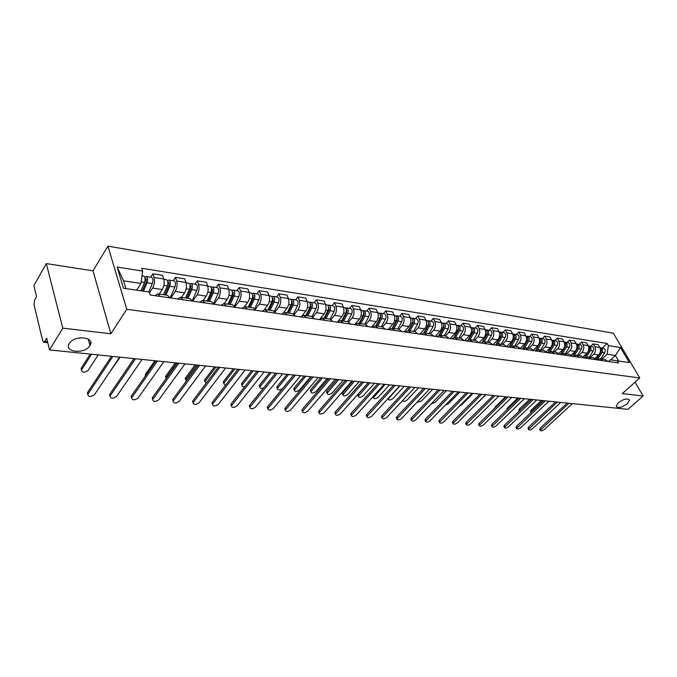<?xml version="1.0" encoding="UTF-8"?>
<svg xmlns="http://www.w3.org/2000/svg" width="677" height="677" viewBox="0 0 677 677"><rect width="100%" height="100%" fill="white"/><g stroke="black" fill="none" stroke-linecap="round" stroke-linejoin="round"><path stroke-width="1.02" d="M89.821 345.735C84.828 354.46 63.452 352.319 69.299 343.535L69.308 343.527C74.301 334.683 95.669 336.918 89.948 345.532L89.821 345.735M627.283 403.737C621.588 407.715 617.889 408.519 616.18 406.141L618.296 402.764C623.991 398.778 627.697 397.958 629.432 400.302L627.283 403.737M46.29 263.598L62.775 328.15L49.539 349.924L627.994 409.331L643.15 396.02L622.273 393.582L639.748 377.952L613.32 333.169L107.939 246.132L93.011 270.842L46.29 263.598L33.85 285.618L36.541 296.628L34.62 299.987L33.994 304.65L42.753 341.005L43.709 342.257L44.674 341.496L47.559 341.809M62.775 328.15L110.859 333.769L126.751 309.304L639.748 377.952M49.539 349.924L46.671 338.161L44.674 341.496M643.15 396.02L635.034 382.166M594.956 358.378L598.612 354.934C600.617 352.666 600.998 350.161 599.763 347.436L598.172 344.695L593.28 343.908L594.863 346.666C596.098 349.408 595.718 351.922 593.712 354.206L590.42 357.312M607.828 361.416L604.942 359.436L600.321 358.759M590.869 346.201L593.28 343.908M596.97 359.842L600.034 358.717L602.919 360.706M583.202 356.754L586.951 353.191C588.956 350.889 589.345 348.359 588.11 345.608L586.527 342.833L581.526 342.037L583.109 344.821C584.336 347.589 583.955 350.127 581.949 352.438L578.649 355.586M596.166 359.724L593.28 357.727L588.55 357.033M579.114 344.356L581.526 342.037M585.199 358.133L588.271 356.991L591.148 358.996M571.176 355.112L575.044 351.405C577.049 349.078 577.439 346.522 576.203 343.738L574.629 340.937L569.509 340.125L571.092 342.943C572.327 345.727 571.93 348.3 569.924 350.635L566.624 353.817M584.243 357.998L581.365 355.984L576.525 355.273M567.098 342.477L569.509 340.125M573.165 356.39L576.237 355.23L579.123 357.253M558.889 353.445L562.866 349.577C564.88 347.225 565.27 344.644 564.043 341.834L562.469 339.008L557.239 338.17L558.813 341.013C560.04 343.831 559.651 346.429 557.636 348.799L554.336 352.015M572.065 356.229L569.179 354.198L564.229 353.47M554.827 340.548L557.239 338.17M560.869 354.604L563.949 353.428L566.827 355.467M546.305 351.761L550.426 347.716C552.44 345.329 552.83 342.714 551.611 339.879L550.037 337.028L544.697 336.173L546.263 339.042C547.49 341.893 547.092 344.517 545.078 346.912L541.769 350.178M559.608 354.418L556.731 352.37L551.662 351.625M542.277 338.585L544.697 336.173M548.302 352.776L551.383 351.583L554.26 353.639M533.434 350.051L537.699 345.803C539.721 343.391 540.119 340.751 538.9 337.882L537.326 335.005L531.868 334.133L533.434 337.028C534.652 339.905 534.255 342.562 532.232 344.991L528.923 348.291M546.872 352.573L544.003 350.5L538.807 349.738M529.448 336.571L531.868 334.133M535.448 350.914L538.528 349.704L541.397 351.778M520.258 348.317L524.692 343.857C526.714 341.411 527.112 338.737 525.894 335.843L524.337 332.932L518.751 332.043L520.308 334.971C521.518 337.874 521.121 340.556 519.098 343.019L515.789 346.37M533.848 350.678L530.98 348.596L525.665 347.817M516.331 334.514L518.751 332.043M522.306 349.002L525.377 347.775L528.246 349.865M506.768 346.565L511.38 341.86C513.403 339.38 513.809 336.681 512.599 333.761L511.042 330.816L505.33 329.902L506.878 332.864C508.088 335.8 507.682 338.508 505.66 341.005L502.351 344.398M520.52 348.748L517.66 346.641L512.21 345.845M502.909 332.407L505.33 329.902M508.859 347.056L511.93 345.803L514.791 347.91M493 344.754L497.764 339.82C499.787 337.307 500.201 334.582 498.991 331.62L497.443 328.65L491.595 327.719L493.144 330.706C494.345 333.676 493.931 336.418 491.908 338.94L488.599 342.384M506.878 346.768L504.026 344.644L498.441 343.823M489.175 330.258L491.595 327.719M495.09 345.058L498.162 343.781L501.014 345.913M479.062 342.731L483.835 337.73C485.858 335.191 486.264 332.424 485.07 329.437L483.53 326.432L477.539 325.476L479.079 328.497C480.272 331.502 479.858 334.277 477.835 336.833L474.526 340.319M492.924 344.737L490.072 342.596L484.351 341.758M475.119 328.057L477.539 325.476M481 343.011L484.072 341.716L486.915 343.865M464.803 340.658L469.567 335.597C471.59 333.016 472.004 330.215 470.811 327.203L469.279 324.165L463.153 323.191L464.684 326.238C465.869 329.267 465.454 332.085 463.432 334.675L460.123 338.204M478.622 342.664L475.787 340.506L469.923 339.642M460.732 325.798L463.153 323.191M466.571 340.912L469.635 339.6L472.47 341.775M450.197 338.534L454.961 333.406C456.983 330.791 457.398 327.964 456.222 324.909L454.69 321.837L448.419 320.839L449.934 323.928C451.119 326.991 450.696 329.834 448.673 332.458L445.373 336.046M463.982 340.539L461.155 338.356L455.139 337.476M445.999 323.488L448.419 320.839M451.796 338.771L454.859 337.434L457.686 339.626M435.235 336.367L439.999 331.163C442.013 328.514 442.436 325.645 441.269 322.565L439.754 319.459L433.322 318.435L434.829 321.55C435.996 324.655 435.573 327.533 433.559 330.198L430.259 333.829M448.986 338.365L446.168 336.156L439.991 335.25M430.91 321.118L433.322 318.435M436.665 336.571L439.712 335.217L442.521 337.425M419.918 334.142L424.665 328.861C426.688 326.179 427.111 323.276 425.951 320.162L424.445 317.022L417.853 315.973L419.351 319.121C420.51 322.26 420.087 325.172 418.064 327.871L414.773 331.552M433.61 336.13L430.809 333.905L424.471 332.974M415.441 318.698L417.853 315.973M421.153 334.32L424.191 332.94L426.992 335.166M404.211 331.857L408.959 326.509C410.973 323.784 411.404 320.847 410.245 317.691L408.756 314.526L402.003 313.451L403.484 316.633C404.634 319.806 404.203 322.76 402.189 325.493L398.905 329.225L401.689 331.493M417.853 333.837L415.06 331.595L408.561 330.647M399.599 316.21L402.003 313.451M405.244 332.009L408.282 330.604L411.066 332.856M388.116 329.521L392.846 324.097C394.86 321.33 395.292 318.359 394.149 315.169L392.677 311.962L385.746 310.861L387.219 314.077C388.353 317.285 387.921 320.272 385.907 323.056L382.632 326.847M383.351 313.663L385.746 310.861M388.936 329.64L391.958 328.21L394.725 330.486M371.605 327.126L376.327 321.617C378.333 318.816 378.773 315.804 377.648 312.579L376.184 309.338L369.075 308.204L370.531 311.462C371.656 314.703 371.216 317.733 369.21 320.551L365.918 324.427M385.111 329.09L382.353 326.805L375.498 325.798M366.68 311.048L369.075 308.204M372.215 327.219L375.219 325.755L377.969 328.049M354.68 324.672L359.385 319.079C361.383 316.235 361.823 313.18 360.714 309.922L359.259 306.647L351.972 305.479L353.411 308.771C354.52 312.055 354.079 315.127 352.082 317.978L348.748 321.973M368.102 326.619L365.36 324.308L358.311 323.276M349.586 308.365L351.972 305.479M355.044 324.723L358.04 323.234L360.765 325.552M337.307 322.15L341.995 316.472C343.984 313.586 344.432 310.498 343.332 307.189L341.902 303.88L334.421 302.687L335.843 306.012C336.934 309.338 336.486 312.444 334.497 315.347L331.104 319.493M350.635 324.08L347.927 321.753L340.675 320.695M332.043 305.615L334.421 302.687M337.425 322.167L340.404 320.653L343.112 322.988M320.136 318.749L324.139 313.798C326.128 310.87 326.576 307.73 325.493 304.396L324.08 301.045L316.396 299.818L317.801 303.186C318.884 306.546 318.427 309.694 316.447 312.639L312.969 316.971M332.703 321.482L330.021 319.129L322.565 318.038M314.035 302.797L316.396 299.818M319.341 319.536L322.294 317.995L324.977 320.356M302.196 315.6L305.809 311.048C307.79 308.077 308.247 304.895 307.172 301.519L305.784 298.125L297.888 296.873L299.276 300.275C300.334 303.677 299.877 306.867 297.905 309.863L294.317 314.433M314.289 318.808L311.632 316.43L303.965 315.313M295.536 299.894L297.888 296.873M300.757 316.844L303.694 315.27L306.342 317.657M283.587 312.588L286.98 308.221C288.944 305.209 289.409 301.984 288.36 298.565L286.98 295.13L278.873 293.843L280.244 297.288C281.285 300.732 280.82 303.965 278.856 307.003L275.124 311.86M295.367 316.057L292.735 313.663L284.848 312.503M276.538 296.915L278.873 293.843M281.666 314.069L284.577 312.469L287.2 314.873M264.377 309.609L267.627 305.319C269.581 302.255 270.047 298.989 269.014 295.527L267.669 292.058L259.333 290.729L260.679 294.216C261.694 297.702 261.229 300.986 259.274 304.075L255.364 309.271M275.911 313.231L273.305 310.811L265.189 309.626M257.015 293.852L259.333 290.729M262.033 311.217L264.927 309.584L267.517 312.012M244.558 306.613L247.731 302.34C249.678 299.226 250.143 295.917 249.136 292.405L247.807 288.893L239.243 287.53L240.555 291.059C241.554 294.588 241.088 297.914 239.15 301.053L235.021 306.664M255.906 310.328L253.333 307.883L244.972 306.664M236.933 290.704L239.243 287.53M241.85 308.289L244.719 306.622L247.266 309.076M224.138 303.601L227.269 299.276C229.207 296.111 229.681 292.752 228.691 289.197L227.396 285.643L218.578 284.238L219.864 287.81C220.837 291.381 220.363 294.766 218.443 297.948L214.059 304.066M235.325 307.341L232.795 304.87L224.18 303.609M216.293 287.463L218.578 284.238M221.091 305.276L223.926 303.575L226.431 306.055M203.117 300.52L206.223 296.12C208.135 292.904 208.618 289.494 207.653 285.897L206.383 282.301L197.312 280.853L198.573 284.467C199.52 288.089 199.038 291.516 197.134 294.757L192.674 301.155M214.144 304.269L211.656 301.773L202.77 300.47M195.052 284.137L197.312 280.853M199.723 302.17L202.525 300.436L204.987 302.941M181.478 297.347L184.559 292.87C186.454 289.595 186.937 286.143 186.006 282.495L184.762 278.856L175.428 277.367L176.655 281.031C177.577 284.695 177.086 288.174 175.199 291.465L170.782 297.973M192.327 301.104L189.89 298.582L180.734 297.237M173.185 280.71L175.428 277.367M177.721 298.98L180.488 297.203L182.908 299.733M159.205 294.089L162.243 289.528C164.13 286.202 164.613 282.69 163.707 279L162.505 275.311L152.884 273.779L154.077 277.485C154.965 281.2 154.483 284.729 152.604 288.08L149.49 292.811M169.868 297.838L167.473 295.299L158.029 293.911M150.666 277.172L152.884 273.779M155.058 295.688L157.783 293.877L160.153 296.433M610.671 359.868L615.41 355.467L607.074 354.206L601.946 358.996M608.488 361.518L610.324 359.817L629.39 362.601L620.513 347.538L615.41 355.467L618.651 361.027M136.627 290.162L140.96 283.468L123.552 280.828L117.121 267.043L123.468 288.224L149.245 292.015L150.176 294.986L618.516 362.974L617.263 360.824M117.121 267.043L142.661 271.13L140.96 283.468M607.074 354.206L608.395 345.6L607.167 343.493L141.755 268.253L142.661 271.13M608.395 345.6L620.513 347.538M107.939 246.132L126.751 309.304M93.011 270.842L110.859 333.769M123.552 280.828L125.888 288.58M602.378 348.012L607.167 343.493M89.22 342.833L90.71 342.994M539.84 429.54L540.254 428.076L567.25 403.094M568.976 403.272L540.221 430.293C540.847 431.224 542.192 430.961 544.274 429.514L572.378 403.619M601.176 351.405L601.388 350.119M597.461 359.445L602.073 352.311C603.063 350.001 602.615 348.477 600.719 347.75L600.152 347.775M600.753 358.827L604.713 352.717C605.703 350.407 605.246 348.892 603.359 348.164L600.871 347.775M543.005 400.606L531.64 411.354L531.039 412.564M596.039 359.529L600.829 352.125C601.768 350.094 601.455 348.604 599.873 347.648M530.641 411.692L531.039 410.211L541.363 400.437M528.145 428.634L528.551 427.153L555.563 401.893M557.289 402.07L528.517 429.379C529.143 430.335 530.514 430.081 532.63 428.609L560.759 402.426M516.204 427.712L516.593 426.222L543.623 400.666M545.349 400.843L516.576 428.439C517.211 429.438 518.599 429.193 520.748 427.695L548.895 401.207M589.54 349.738L589.785 348.223M586.045 357.507L590.505 350.542C591.495 348.206 591.046 346.675 589.151 345.939L588.567 345.964M589.227 357.134L593.196 350.957C594.186 348.63 593.737 347.089 591.842 346.353L589.303 345.955M531.327 399.405L519.513 410.812M584.319 358.006L589.227 350.347C590.183 348.249 589.845 346.742 588.22 345.803M518.98 410.617L519.361 409.12L529.685 399.235M577.633 348.054L577.93 346.302M574.341 355.577L578.683 348.74C579.681 346.379 579.233 344.821 577.337 344.085L576.736 344.111M577.456 355.408L581.433 349.163C582.423 346.802 581.975 345.253 580.087 344.517L577.481 344.102M572.463 356.288L577.379 348.537C578.344 346.37 577.989 344.838 576.305 343.933M507.073 409.526L507.437 408.003L517.77 398.008M504.026 426.772L504.39 425.258L531.437 399.413M533.163 399.591L504.382 427.483C505.017 428.524 506.43 428.279 508.613 426.747L536.785 399.963M491.587 425.808L491.934 424.284L518.98 398.135M520.706 398.313L491.925 426.51C492.568 427.585 494.007 427.348 496.233 425.791L524.404 398.694M478.884 424.826L479.206 423.286L506.261 396.832M507.978 397.001L479.206 425.511C479.858 426.628 481.322 426.392 483.581 424.809L511.761 397.391M565.439 346.387L565.82 344.348M562.35 353.648L566.598 346.895C567.597 344.5 567.157 342.934 565.261 342.19L564.652 342.223M565.422 353.648L569.416 347.326C570.415 344.94 569.966 343.374 568.071 342.63L565.413 342.215M560.344 354.528L565.27 346.692C566.251 344.449 565.87 342.892 564.136 342.012M494.709 408.121L495.268 406.869L505.601 396.764M547.972 352.734L553.346 344.094L553.447 342.367M550.079 351.71L554.26 345.008C555.258 342.587 554.81 341.005 552.923 340.252L552.297 340.294M553.134 351.845L557.129 345.448C558.127 343.036 557.687 341.453 555.792 340.7L553.067 340.277M547.955 352.725L552.897 344.796C553.879 342.486 553.481 340.903 551.704 340.066M482.481 406.158L493.178 395.486M535.346 350.898L540.728 342.156L540.788 340.336M537.521 349.755L541.634 343.078C542.641 340.633 542.201 339.033 540.314 338.272L539.662 338.322M540.568 350.001L544.57 343.527C545.577 341.09 545.137 339.49 543.242 338.737L540.458 338.297M473.418 406.877L485.9 394.742M535.304 350.889L540.246 342.867C541.245 340.472 540.821 338.872 538.994 338.068M465.903 423.819L466.208 422.262L493.254 395.495M494.972 395.673L466.216 424.487C466.876 425.647 468.357 425.427 470.659 423.81L498.831 396.07M522.619 348.723L527.823 340.176L527.848 338.272M524.658 347.783L528.729 341.106C529.736 338.635 529.296 337.011 527.417 336.249L526.748 336.308M527.73 348.113L531.733 341.563C532.74 339.101 532.3 337.484 530.413 336.723L527.561 336.274M459.395 406.158L461.638 404.888L473.02 393.413M522.441 348.875L527.307 340.886C528.314 338.415 527.874 336.791 525.987 336.029M452.642 422.795L452.921 421.221L479.959 394.124M481.669 394.302L452.947 423.438C453.607 424.648 455.113 424.428 457.457 422.786L485.621 394.708M509.654 346.404L514.63 338.153L514.613 336.164M511.49 345.786L515.527 339.092C516.543 336.587 516.102 334.954 514.224 334.184L513.538 334.243M514.588 346.192L518.607 339.558C519.614 337.061 519.174 335.428 517.296 334.666L514.368 334.21M445.39 405.117L448.487 403.678L459.861 392.059M509.451 346.539L514.071 338.864C515.087 336.359 514.647 334.726 512.768 333.956L512.692 333.947M439.094 421.746L439.348 420.155L466.36 392.728M468.069 392.905L439.381 422.372C440.05 423.624 441.573 423.413 443.968 421.737L472.114 393.32M496.317 344.144L501.124 336.08L501.073 334.015M498.001 343.772L502.029 337.028C503.036 334.489 502.605 332.839 500.726 332.068L500.032 332.136M501.158 344.221L505.169 337.51C506.184 334.98 505.753 333.329 503.866 332.559L500.878 332.094M500.388 337.044L500.802 336.613M431.241 403.856L435.049 402.434L446.405 390.68M496.08 344.271L500.54 336.799C501.547 334.26 501.115 332.61 499.237 331.832L499.084 331.815M425.241 420.671L425.478 419.063L452.456 391.306M454.165 391.475L425.511 421.28C426.188 422.583 427.737 422.38 430.183 420.671L458.295 391.907M482.625 341.91L487.313 333.956L487.212 331.823M484.19 341.733L488.21 334.912C489.226 332.348 488.794 330.681 486.924 329.902L486.204 329.978M487.406 342.207L491.426 335.403C492.441 332.847 492.01 331.18 490.131 330.41L487.068 329.927M486.323 335.301L486.839 334.751M416.947 402.383L421.322 401.165L432.662 389.267M482.362 342.02L486.687 334.683C487.702 332.111 487.271 330.444 485.392 329.665L485.164 329.631M411.074 419.571L411.286 417.954L438.231 389.842M439.932 390.02L411.337 420.155C412.014 421.517 413.596 421.322 416.084 419.579L444.163 390.451M468.577 339.685L473.172 331.789L473.028 329.581M470.041 339.659L474.069 332.754C475.085 330.156 474.653 328.463 472.783 327.685L472.047 327.778M473.333 340.142L477.361 333.253C478.377 330.664 477.945 328.98 476.075 328.201L472.935 327.71M471.911 333.533L472.546 332.856M402.57 400.606C403.492 401.766 405.066 401.52 407.283 399.87L418.606 387.828M468.281 339.769L472.504 332.517C473.519 329.911 473.096 328.227 471.226 327.44L470.904 327.389M396.595 418.454L396.773 416.812L423.675 388.344M425.376 388.522L396.832 419.012C397.517 420.425 399.125 420.239 401.664 418.462L429.7 388.97M454.157 337.451L458.693 329.564L458.507 327.287M455.562 337.535L459.581 330.537C460.605 327.913 460.182 326.204 458.312 325.417L457.559 325.519M458.93 338.026L462.958 331.053C463.973 328.43 463.55 326.729 461.689 325.95L458.464 325.442M457.153 331.738L457.906 330.935M399.938 385.907L388.141 399.041C388.835 400.488 390.434 400.319 392.931 398.541L404.237 386.347M453.835 337.51L457.982 330.3C459.006 327.66 458.583 325.95 456.721 325.172L456.306 325.104M381.777 417.303L381.93 415.644L408.781 386.821M410.465 386.99L381.997 417.836C382.683 419.308 384.324 419.131 386.914 417.32L414.899 387.447M439.373 335.2L443.867 327.287L443.638 324.952M440.727 335.36L444.755 328.277C445.771 325.612 445.356 323.885 443.494 323.098L442.716 323.208M444.18 335.868L448.208 328.802C449.223 326.145 448.809 324.427 446.947 323.64L443.638 323.115M442.03 329.936L442.91 328.971M385.137 384.392L373.382 397.653C374.076 399.159 375.701 398.998 378.257 397.187L389.537 384.841M439.026 335.225L443.113 328.023C444.137 325.358 443.714 323.631 441.861 322.836L441.362 322.76M366.612 416.127L366.739 414.451L393.523 385.247M395.207 385.425L366.824 416.626C367.509 418.158 369.177 417.997 371.825 416.143L399.743 385.89M424.208 332.94L428.676 324.96L428.397 322.557M425.528 333.135L429.556 325.95C430.58 323.259 430.166 321.507 428.313 320.712L427.509 320.839M429.074 333.651L433.094 326.492C434.118 323.801 433.703 322.066 431.85 321.27L428.456 320.737M426.527 328.108L427.534 326.991M369.989 382.835L358.285 396.231C358.979 397.797 360.638 397.653 363.244 395.8L374.491 383.292M423.836 332.923L427.881 325.696C428.905 322.997 428.49 321.245 426.637 320.449L426.036 320.356M358.091 395.783L358.201 394.073L368.398 382.666M351.092 414.925L351.194 413.232L377.901 383.647M379.577 383.817L351.287 415.399C351.972 416.99 353.673 416.837 356.373 414.95L384.223 384.299M408.646 330.655L413.114 322.565L412.784 320.111M409.966 330.85L413.985 323.572C415.009 320.839 414.603 319.07 412.758 318.275L411.929 318.41M413.588 331.383L417.616 324.131C418.64 321.406 418.225 319.637 416.38 318.842L412.902 318.3M410.634 326.263L411.777 324.977M354.486 381.244L342.833 394.767C343.535 396.4 345.219 396.273 347.885 394.378L359.098 381.718M408.239 330.604L412.268 323.31C413.292 320.576 412.877 318.808 411.041 318.004L410.338 317.894M342.664 394.352L342.74 392.635L352.903 381.075M335.2 413.698L335.276 411.98L361.899 382.006M363.557 382.175L335.377 414.129C336.071 415.788 337.798 415.653 340.565 413.723L368.322 382.666M392.694 328.32L397.154 320.119L396.781 317.606M394.006 328.514L398.025 321.135C399.049 318.368 398.643 316.582 396.815 315.778L395.96 315.931M397.721 329.056L401.74 321.702C402.764 318.943 402.366 317.158 400.53 316.354L396.959 315.795M394.336 324.41L395.622 322.929M338.618 379.611L327.016 393.278C327.727 394.97 329.437 394.86 332.162 392.931L343.332 380.093M398.914 329.234L392.237 328.252L396.265 320.864C397.289 318.088 396.883 316.303 395.055 315.499L394.242 315.372M326.864 392.897L326.915 391.154L337.044 379.45M318.935 412.437L318.977 410.702L345.498 380.322M347.149 380.491L319.087 412.835C319.781 414.561 321.541 414.434 324.368 412.471L352.032 380.99M376.336 325.916L380.796 317.606L380.372 315.042M377.639 326.111L381.659 318.63C382.683 315.829 382.285 314.018 380.466 313.214L379.585 313.383M381.456 326.669L385.475 319.214C386.499 316.421 386.102 314.619 384.274 313.806L380.609 313.231M377.605 322.54L379.052 320.856M322.362 377.944L310.828 391.746C311.538 393.515 313.282 393.413 316.066 391.441L327.194 378.435M375.837 325.849L379.848 318.359C380.872 315.55 380.474 313.739 378.655 312.926L377.732 312.782M310.692 391.399L310.718 389.639L320.796 377.783M302.264 411.142L302.272 409.39L328.683 378.587M330.325 378.756L302.399 411.506C303.093 413.3 304.887 413.19 307.781 411.184L335.335 379.272M359.563 323.462L364.014 315.033L363.541 312.419M360.858 323.648L364.869 316.066C365.893 313.223 365.504 311.395 363.693 310.582L362.787 310.777M364.776 324.224L368.787 316.667C369.811 313.832 369.414 312.004 367.603 311.192L363.837 310.599M360.443 320.661L362.043 318.757M305.716 376.234L294.25 390.18C294.952 392.017 296.738 391.924 299.581 389.918L310.667 376.742M359.005 323.378L363.016 315.787C364.04 312.935 363.651 311.107 361.84 310.286L360.799 310.125M294.131 389.876L294.123 388.09L304.159 376.073M285.178 409.813L285.161 408.053L311.445 376.818M313.079 376.987L285.305 410.144C285.999 412.014 287.818 411.921 290.78 409.864L318.207 377.512M342.35 320.94L346.793 312.393L346.311 309.736M343.645 321.126L347.648 313.434C348.672 310.557 348.283 308.704 346.489 307.883L345.558 308.103M347.656 321.719L351.659 314.052C352.683 311.175 352.302 309.33 350.5 308.509L346.632 307.908M342.816 318.774L344.593 316.633M288.647 374.483L277.265 388.573C277.968 390.477 279.787 390.409 282.698 388.361L293.725 374.999M341.741 320.847L345.744 313.146C346.768 310.261 346.379 308.407 344.585 307.586L343.417 307.4M277.164 388.302L277.121 386.508L287.116 374.322M267.669 408.459L267.618 406.674L293.759 375.007M295.384 375.168L267.779 408.739C268.464 410.685 270.326 410.609 273.364 408.51L300.647 375.71M324.689 318.351L329.124 309.677L328.548 306.977M325.975 318.537L329.97 310.735C330.994 307.815 330.613 305.936 328.836 305.115L327.863 305.361M330.097 319.138L334.091 311.369C335.115 308.45 334.734 306.579 332.949 305.759L328.971 305.132M324.715 316.895L326.669 314.483M271.164 372.68L259.858 386.922C259.841 388.386 261.085 388.75 263.59 388.014M324.021 318.249L328.015 310.438C329.039 307.51 328.658 305.632 326.881 304.811L325.578 304.608M259.782 386.694L259.706 384.883L269.641 372.528M249.72 407.063L249.635 405.261L275.624 373.137M277.223 373.306L249.805 407.309C250.498 409.331 252.394 409.272 255.5 407.131L282.631 373.865M306.563 315.694L310.98 306.893L310.345 304.159M307.832 315.88L311.818 307.959C312.842 304.997 312.469 303.101 310.701 302.272L309.702 302.551M312.055 316.514L316.049 308.61C317.073 305.657 316.701 303.761 314.932 302.932L310.845 302.289M306.114 315.008L308.255 312.317M253.232 370.844L242.019 385.23C241.85 386.449 242.747 386.948 244.727 386.719M305.826 315.584L309.804 307.654C310.828 304.684 310.464 302.788 308.695 301.959L307.256 301.73M241.96 385.052L241.858 383.216L251.717 370.683M231.306 405.633L231.187 403.814L256.998 371.224M258.589 371.394L231.373 405.828C232.059 407.935 233.997 407.892 237.187 405.709L264.132 371.961M287.945 312.96L292.346 304.032L291.652 301.273M289.206 313.146L293.166 305.115C294.19 302.103 293.826 300.182 292.083 299.352L291.051 299.666M293.505 313.866L297.516 305.776C298.54 302.78 298.176 300.867 296.424 300.029L292.219 299.369M287.217 312.85L289.341 310.134M234.843 368.957L224.045 382.937L223.732 383.495L225.576 385.145M287.141 312.842L291.11 304.802C292.134 301.79 291.77 299.86 290.018 299.031L288.436 298.777M223.681 383.36L223.554 381.506L233.345 368.796M212.409 404.169L212.265 402.324L237.881 369.261M239.446 369.43L212.46 404.321C213.153 406.505 215.125 406.488 218.392 404.254L245.15 370.014M268.82 310.159L273.203 301.096L272.45 298.32M270.064 310.337L274.016 302.187C275.031 299.132 274.684 297.186 272.949 296.348L271.883 296.712M274.422 311.217L278.484 302.873C279.499 299.826 279.144 297.888 277.409 297.051L273.085 296.374M268.261 310.074L269.886 307.933M215.971 367.019L205.258 381.202L204.97 381.71L206.062 383.343M267.948 310.032L271.892 301.866C272.916 298.802 272.56 296.856 270.834 296.018L269.099 295.747M204.945 381.625L204.776 379.755L214.491 366.866M193.021 402.654L192.835 400.801L218.239 367.247M219.797 367.408L193.055 402.764C193.74 405.041 195.755 405.041 199.106 402.756L225.644 368.009M249.161 307.273L253.52 298.075L252.707 295.299M250.388 307.451L254.324 299.175C255.339 296.077 255.001 294.114 253.291 293.268L252.182 293.674M254.772 308.56L258.919 299.877C259.934 296.797 259.587 294.825 257.878 293.987L253.418 293.293M248.781 307.214L249.889 305.733M196.609 365.03L185.98 379.425L186.158 381.295M248.214 307.138L252.14 298.845C253.164 295.739 252.817 293.767 251.116 292.929L249.221 292.633M185.71 379.848L185.515 377.961L195.145 364.878M173.109 401.106L172.897 399.235L198.065 365.174M199.597 365.335L173.126 401.165C173.811 403.534 175.868 403.551 179.303 401.224L205.613 365.952M228.944 304.312L233.286 294.969L232.414 292.202M230.163 304.489L234.073 296.086C235.088 292.938 234.758 290.949 233.074 290.094L231.923 290.56M234.538 305.911L238.795 296.805C239.819 293.674 239.48 291.685 237.788 290.839L233.201 290.12M228.758 304.286L229.317 303.524M176.722 362.982L166.203 377.597L165.924 378.875M227.929 304.159L231.83 295.739C232.854 292.591 232.516 290.594 230.832 289.748L228.767 289.426M165.967 378.011L165.747 376.116L175.284 362.838M178.838 363.202L152.663 399.523L152.41 397.627L177.332 363.05M152.207 397.974L152.663 399.523C153.34 401.986 155.439 402.028 158.968 399.642L185.016 363.837M208.161 301.265L212.476 291.77L212.003 288.867L211.529 289.037M209.362 301.434L213.247 292.904C214.262 289.714 213.94 287.691 212.273 286.836L211.089 287.361M213.695 303.296L218.104 293.64C219.12 290.467 218.798 288.453 217.122 287.598L212.409 286.853M207.06 301.104L210.945 292.549C211.952 289.35 211.63 287.327 209.972 286.473L207.729 286.126M145.445 375.913L145.445 374.22L154.889 360.739M131.626 397.864L131.363 395.977L156.006 360.858M157.487 361.01L131.634 397.831C132.311 400.395 134.461 400.454 138.083 398.025L163.842 361.662M186.767 298.125L191.058 288.487L190.601 285.542L190.042 285.796M187.952 298.303L191.811 289.629C192.827 286.388 192.513 284.34 190.88 283.485L189.636 284.086M192.192 300.732L196.812 290.391C197.828 287.158 197.515 285.119 195.873 284.264L191.007 283.502M185.583 297.956L189.442 289.265C190.449 286.016 190.135 283.968 188.502 283.113L186.073 282.732M124.323 372.892L133.936 358.59M109.996 396.155L109.733 394.276L134.071 358.607M135.527 358.751L110.029 396.096C110.698 398.753 112.89 398.846 116.613 396.358L142.068 359.428M164.756 294.901L169.005 285.102L168.573 282.114L167.913 282.504M165.916 295.07L169.749 286.253C170.756 282.961 170.452 280.887 168.844 280.024L167.557 280.727M170.164 297.88L174.894 287.04C175.902 283.765 175.605 281.691 173.989 280.837L168.971 280.05M108.692 373.509L120.184 357.177M163.479 294.715L167.304 285.88C168.311 282.588 168.006 280.506 166.407 279.643L163.783 279.229M87.765 394.403L87.494 392.533L111.493 356.288M112.924 356.432L87.807 394.31C88.475 397.069 90.718 397.179 94.543 394.649L119.66 357.126M142.322 291L146.3 281.615L145.885 278.585L145.115 278.907M143.473 291.169L147.019 282.783C148.026 279.44 147.738 277.333 146.156 276.47L144.819 277.282M148.771 291.948L152.325 283.595C153.332 280.261 153.036 278.162 151.453 277.299L146.283 276.487M145.115 279.076L146.486 279.288M91.59 354.24L81.477 369.955C82.154 372.765 84.371 372.909 88.137 370.387L98.19 354.917M140.951 290.797L144.506 282.394C145.504 279.051 145.216 276.944 143.642 276.072L142.018 275.818M81.409 370.091L81.071 368.398L90.253 354.105M152.604 288.08L162.243 289.528M175.199 291.465L184.559 292.87M197.134 294.757L206.223 296.12M218.443 297.948L227.269 299.276M239.15 301.053L247.731 302.34M259.274 304.075L267.627 305.319M278.856 307.003L286.98 308.221M297.905 309.863L305.809 311.048M316.447 312.639L324.139 313.798M334.497 315.347L341.995 316.472M352.082 317.978L359.385 319.079M369.21 320.551L376.327 321.617M385.907 323.056L392.846 324.097M402.189 325.493L408.959 326.509M418.064 327.871L424.665 328.861M433.559 330.198L439.999 331.163M448.673 332.458L454.961 333.406M463.432 334.675L469.567 335.597M477.835 336.833L483.835 337.73M491.908 338.94L497.764 339.82M505.66 341.005L511.38 341.86M519.098 343.019L524.692 343.857M532.232 344.991L537.699 345.803M545.078 346.912L550.426 347.716M557.636 348.799L562.866 349.577M569.924 350.635L575.044 351.405M581.949 352.438L586.951 353.191M593.712 354.206L598.612 354.934M176.655 281.031L186.006 282.495M198.573 284.467L207.653 285.897M219.864 287.81L228.691 289.197M240.555 291.059L249.136 292.405M260.679 294.216L269.014 295.527M280.244 297.288L288.36 298.565M299.276 300.275L307.172 301.519M317.801 303.186L325.493 304.396M335.843 306.012L343.332 307.189M353.411 308.771L360.714 309.922M370.531 311.462L377.648 312.579M387.219 314.077L394.149 315.169M403.484 316.633L410.245 317.691M419.351 319.121L425.951 320.162M434.829 321.55L441.269 322.565M449.934 323.928L456.222 324.909M464.684 326.238L470.811 327.203M479.079 328.497L485.07 329.437M493.144 330.706L498.991 331.62M506.878 332.864L512.599 333.761M520.308 334.971L525.894 335.843M533.434 337.028L538.9 337.882M546.263 339.042L551.611 339.879M558.813 341.013L564.043 341.834M571.092 342.943L576.203 343.738M583.109 344.821L588.11 345.608M594.863 346.666L599.763 347.436M154.077 277.485L163.707 279M540.864 429.252L540.254 428.076M602.073 352.311L604.713 352.717M600.279 352.04L600.829 352.125M531.039 410.211L531.64 411.354M529.152 428.346L528.551 427.153M517.194 427.415L516.593 426.222M590.505 350.542L593.196 350.957M588.626 350.254L589.227 350.347M519.361 409.12L519.953 410.279M578.683 348.74L581.433 349.163M576.711 348.435L577.379 348.537M507.437 408.003L507.877 408.874M504.991 426.468L504.39 425.258M492.526 425.503L491.934 424.284M479.798 424.513L479.206 423.286M566.598 346.895L569.416 347.326M564.542 346.582L565.27 346.692M495.268 406.869L495.505 407.342M554.26 345.008L557.129 345.448M552.102 344.678L552.897 344.796M541.634 343.078L544.57 343.527M539.383 342.731L540.246 342.867M466.8 423.506L466.208 422.262M528.729 341.106L531.733 341.563M526.376 340.751L527.307 340.886M453.514 422.482L452.921 421.221M515.527 339.092L518.607 339.558M513.073 338.712L514.071 338.864M439.932 421.424L439.348 420.155M502.029 337.028L505.169 337.51M499.457 336.63L500.54 336.799M426.053 420.349L425.478 419.063M488.21 334.912L491.426 335.403M485.527 334.506L486.687 334.683M411.861 419.249L411.286 417.954M474.069 332.754L477.361 333.253M471.26 332.322L472.504 332.517M397.348 418.124L396.773 416.812M459.581 330.537L462.958 331.053M456.653 330.097L457.982 330.3M382.497 416.973L381.93 415.644M444.755 328.277L448.208 328.802M441.692 327.803L443.113 328.023M373.552 396.045L373.865 396.781M367.306 415.796L366.739 414.451M429.556 325.95L433.094 326.492M426.366 325.468L427.881 325.696M358.201 394.073L358.751 395.385M351.752 414.586L351.194 413.232M413.985 323.572L417.616 324.131M410.651 323.064L412.268 323.31M342.74 392.635L343.281 393.955M335.826 413.359L335.276 411.98M396.84 318.097L397.289 318.165M398.025 321.135L401.74 321.702M394.547 320.602L396.265 320.864M326.915 391.154L327.456 392.491M319.519 412.09L318.977 410.702M380.432 315.55L380.931 315.626M381.659 318.63L385.475 319.214M378.02 318.08L379.848 318.359M310.718 389.639L311.242 390.993M302.814 410.795L302.272 409.39M363.608 312.943L364.15 313.028M364.869 316.066L368.787 316.667M361.078 315.49L363.016 315.787M294.123 388.09L294.647 389.461M285.694 409.467L285.161 408.053M346.336 310.261L346.937 310.362M347.648 313.434L351.659 314.052M343.679 312.833L345.744 313.146M277.121 386.508L277.638 387.896M268.143 408.104L267.618 406.674M328.607 307.519L329.276 307.62M329.97 310.735L334.091 311.369M325.832 310.1L328.015 310.438M259.706 384.883L260.213 386.279M250.151 406.716L249.635 405.261M310.404 304.692L311.132 304.811M311.818 307.959L316.049 308.61M307.493 307.299L309.804 307.654M241.858 383.216L242.358 384.629M231.695 405.286L231.187 403.814M291.711 301.798L292.506 301.917M293.166 305.115L297.516 305.776M288.656 304.422L291.11 304.802M223.554 381.506L224.045 382.937M212.756 403.814L212.265 402.324M272.493 298.819L273.364 298.955M274.016 302.187L278.484 302.873M269.294 301.468L271.892 301.866M204.776 379.755L205.258 381.202M193.317 402.307L192.835 400.801M252.749 295.756L253.689 295.9M254.324 299.175L258.919 299.877M249.398 298.422L252.14 298.845M185.515 377.961L185.98 379.425M173.363 400.759L172.897 399.235M232.439 292.608L233.455 292.769M234.073 296.086L238.795 296.805M228.928 295.299L231.83 295.739M165.747 376.116L166.203 377.597M152.867 399.176L152.41 397.627M211.554 289.367L212.646 289.544M213.247 292.904L218.104 293.64M207.873 292.083L210.945 292.549M145.445 374.22L145.8 375.405M131.812 397.543L131.363 395.977M190.051 286.041L191.236 286.219M191.811 289.629L196.812 290.391M186.192 288.766L189.442 289.265M110.165 395.859L109.733 394.276M167.913 282.605L169.191 282.808M169.749 286.253L174.894 287.04M163.868 285.355L167.304 285.88M87.917 394.132L87.494 392.533M147.019 282.783L152.325 283.595M141.18 281.886L144.506 282.394M81.172 368.22L81.579 369.777M47.771 342.689L43.709 342.257M629.432 400.302L628.857 399.295M89.948 345.532L88.205 339.059M540.221 430.293L539.62 429.116M530.421 411.261L531.013 412.411M528.517 429.379L527.916 428.194M516.576 428.439L515.976 427.246M518.751 410.16L519.217 411.091M506.836 409.043L507.115 409.602M504.382 427.483L503.781 426.273M491.925 426.51L491.333 425.283M479.206 425.511L478.614 424.276M466.216 424.487L465.632 423.243M452.947 423.438L452.354 422.186M439.381 422.372L438.798 421.102M425.511 421.28L424.936 419.994M411.337 420.155L410.761 418.86M396.832 419.012L396.265 417.692M381.997 417.836L381.43 416.507M372.968 396.688L373.382 397.653M366.824 416.626L366.257 415.289M357.735 394.919L358.285 396.231M351.287 415.399L350.728 414.036M342.291 393.447L342.833 394.767M335.377 414.129L334.827 412.758M326.483 391.941L327.016 393.278M319.087 412.835L318.545 411.447M310.294 390.392L310.828 391.746M302.399 411.506L301.866 410.101M293.725 388.81L294.25 390.18M285.305 410.144L284.772 408.722M276.749 387.185L277.265 388.573M267.779 408.739L267.254 407.309M259.35 385.526L259.858 386.922M249.805 407.309L249.288 405.853M241.52 383.817L242.019 385.23M231.373 405.828L230.874 404.364M223.241 382.065L223.732 383.495M212.46 404.321L211.969 402.832M204.488 380.262L204.97 381.71M193.055 402.764L192.573 401.258M185.253 378.418L185.726 379.882M173.126 401.165L172.66 399.642M165.51 376.522L165.975 378.003M145.25 374.567L145.58 375.71M131.634 397.831L131.194 396.273M110.029 396.096L109.598 394.513M87.807 394.31L87.392 392.711M81.071 368.398L81.477 369.955"/></g></svg>
